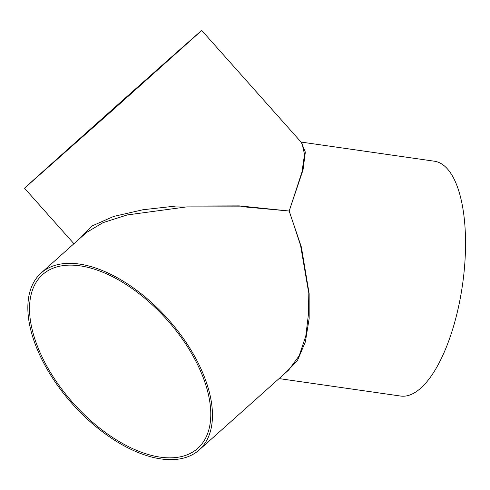 <?xml version="1.0" encoding="UTF-8"?>
<svg xmlns="http://www.w3.org/2000/svg" width="490" height="490" viewBox="0 0 490 490"><rect width="100%" height="100%" fill="white"/><g stroke="black" fill="none" stroke-linecap="round" stroke-linejoin="round"><path stroke-width="0.73" d="M279.079 378.592L400.636 396.049A118.629 45.429 -81.8 0 0 462.468 285.088A118.629 45.429 -81.8 0 0 434.367 161.21L301.044 142.057M301.295 142.339L305.337 152.133L303.01 169.999L289.186 211.031L301.387 247.113L309.147 293.626L309.159 318.555L305.368 341.861L297.326 360.824L285.352 372.988M199.02 450.102A118.629 63.914 48.2 0 1 72.361 403.919A118.629 63.914 48.2 0 1 41.129 273.022A118.629 63.914 48.2 0 1 167.819 318.91A118.629 63.914 48.2 0 1 199.185 449.961A118.629 63.914 48.2 0 1 199.02 450.102M288.775 369.932L299.206 355.734L305.785 336.097L308.578 313.177L308.1 289.302L300.554 245.312L289.186 211.031L243.904 206.841L186.666 206.896L127.167 214.951L103.01 222.656L86.54 232.45L41.129 273.022M80.587 237.773L91.783 226.061L113.619 216.451L142.982 209.738L175.879 206.051L239.292 205.88L289.186 211.031L301.944 172.1L304.553 154.43L301.92 143.043L201.727 30.466A118.629 0.337 -41.7 0 0 187.646 42.759A118.629 0.337 -41.7 0 0 88.029 131.228A118.629 0.337 -41.7 0 0 24.5 188.203L113.337 109.582L201.727 30.466M197.58 448.485A116.461 62.745 48.2 0 1 73.231 403.141A116.461 62.745 48.2 0 1 42.569 274.633A116.461 62.745 48.2 0 1 166.949 319.688A116.461 62.745 48.2 0 1 197.739 448.344A116.461 62.745 48.2 0 1 197.58 448.485M186.286 43.971A116.461 0.331 -41.7 0 0 88.488 130.83A116.461 0.331 -41.7 0 0 26.117 186.764L113.331 109.582L200.104 31.905A116.461 0.331 -41.7 0 0 186.286 43.971M199.185 449.961L288.935 369.785M73.923 243.726L24.5 188.203"/></g></svg>
